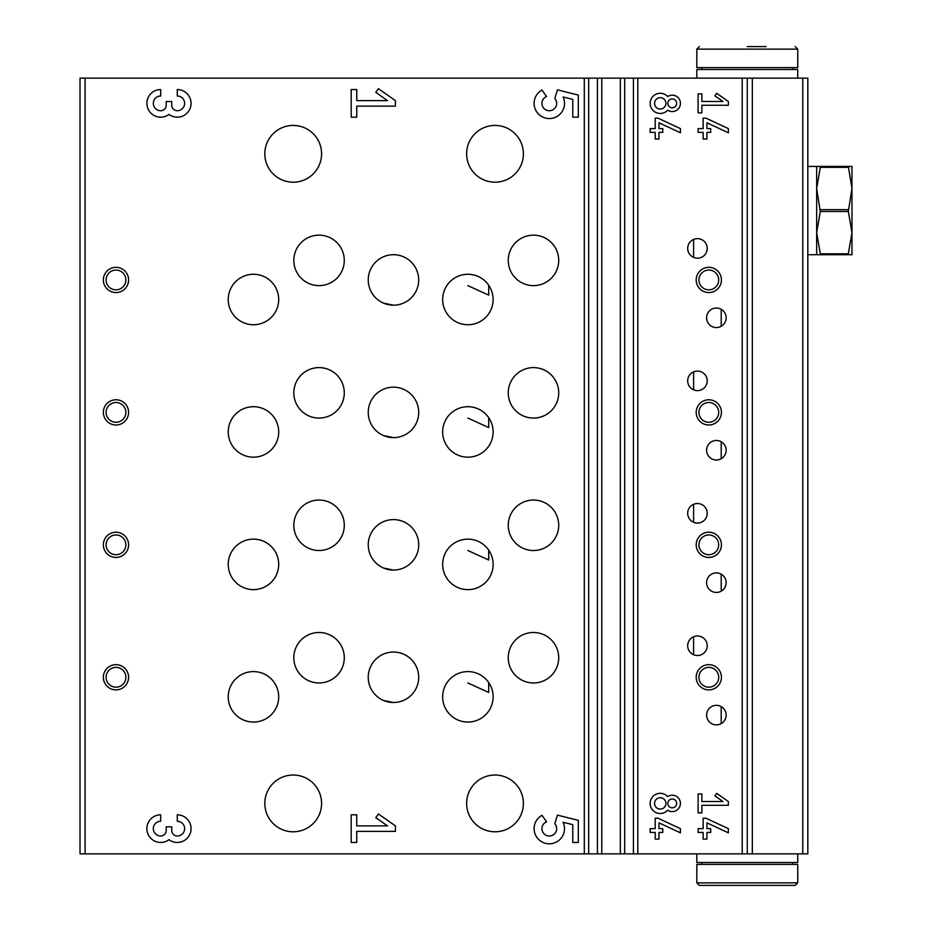 <?xml version="1.0" encoding="UTF-8"?>
<svg xmlns="http://www.w3.org/2000/svg" width="932" height="932" viewBox="0 0 932 932"><rect width="100%" height="100%" fill="white"/><g stroke="black" fill="none" stroke-linecap="round" stroke-linejoin="round"><path stroke-width="1.4" d="M716.382 327.563A9.774 9.774 0 0 1 707.912 312.907A9.774 9.774 0 0 1 724.84 312.907A9.774 9.774 0 0 1 716.382 327.563M721.205 309.296L721.205 326.293M716.382 460.012A9.774 9.774 0 0 1 707.912 445.345A9.774 9.774 0 0 1 724.84 445.345A9.774 9.774 0 0 1 716.382 460.012M721.205 441.733L721.205 458.73M383.611 700.491L393.467 702.507A25.222 25.222 0 0 1 371.623 664.667A25.222 25.222 0 0 1 415.322 664.667A25.222 25.222 0 0 1 393.467 702.507M383.611 568.054L393.467 570.058A25.222 25.222 0 0 1 371.623 532.219A25.222 25.222 0 0 1 415.322 532.219A25.222 25.222 0 0 1 393.467 570.058M383.611 435.605L393.467 437.621A25.222 25.222 0 0 1 371.623 399.781A25.222 25.222 0 0 1 415.322 399.781A25.222 25.222 0 0 1 393.467 437.621M383.611 303.168L393.467 305.172A25.222 25.222 0 0 1 371.623 267.333A25.222 25.222 0 0 1 415.322 267.333A25.222 25.222 0 0 1 393.467 305.172M721.205 706.619L721.205 723.616M721.205 574.182L721.205 591.179M693.606 239.431L693.606 257.407M693.606 371.868L693.606 389.844M693.606 504.317L693.606 522.281M693.606 636.754L693.606 654.73M467.887 682.97L488.706 692.441L488.706 682.573M467.887 550.532L488.706 560.004L488.706 550.125M467.887 418.095L488.706 427.567L488.706 417.687M467.887 285.646L488.706 295.118L488.706 285.25M802.778 78.137L807.823 78.137L807.823 853.863L802.778 853.863L802.778 78.137L80.024 78.137L80.024 853.863L597.412 853.863L597.412 78.137M160.688 814.824A13.817 13.817 0 0 0 147.582 833.01A13.817 13.817 0 0 0 168.972 839.685A13.817 13.817 0 0 0 190.361 833.01A13.817 13.817 0 0 0 177.266 814.824L177.266 821.278A7.363 7.363 0 0 1 184.629 828.641A7.363 7.363 0 0 1 177.266 836.004A5.522 5.522 0 0 1 171.744 830.482L171.744 826.801L166.211 826.801L166.211 830.482A5.522 5.522 0 0 1 160.688 836.004A7.363 7.363 0 0 1 153.326 828.641A7.363 7.363 0 0 1 160.688 821.278L160.688 814.824M395.413 831.402L395.413 825.88L378.404 813.962L375.806 817.667L387.526 825.88L356.746 825.88L356.746 814.824L351.213 814.824L351.213 842.446L356.746 842.446L356.746 831.402L395.413 831.402M578.306 842.446L578.306 820.346L557.406 815.127L554.831 823.772A7.363 7.363 0 0 1 553.526 834.676A7.363 7.363 0 0 1 542.832 832.148A7.363 7.363 0 0 1 546.548 821.814L541.993 815.314A15.192 15.192 0 0 0 535.83 835.643A15.192 15.192 0 0 0 556.008 842.272A15.192 15.192 0 0 0 563.091 822.245L572.784 824.669L572.784 842.446L578.306 842.446M160.688 89.554A13.817 13.817 0 0 0 147.582 107.728A13.817 13.817 0 0 0 168.972 114.415A13.817 13.817 0 0 0 190.361 107.728A13.817 13.817 0 0 0 177.266 89.554L177.266 95.996A7.363 7.363 0 0 1 184.629 103.359A7.363 7.363 0 0 1 177.266 110.722A5.522 5.522 0 0 1 171.744 105.2L171.744 101.518L166.211 101.518L166.211 105.2A5.522 5.522 0 0 1 160.688 110.722A7.363 7.363 0 0 1 153.326 103.359A7.363 7.363 0 0 1 160.688 95.996L160.688 89.554M395.413 106.12L395.413 100.598L378.404 88.68L375.806 92.396L387.526 100.598L356.746 100.598L356.746 89.554L351.213 89.554L351.213 117.176L356.746 117.176L356.746 106.12L395.413 106.12M578.306 117.176L578.306 95.076L557.406 89.845L554.831 98.489A7.363 7.363 0 0 1 553.526 109.394A7.363 7.363 0 0 1 542.832 106.877A7.363 7.363 0 0 1 546.548 96.532L541.993 90.043A15.192 15.192 0 0 0 535.83 110.372A15.192 15.192 0 0 0 556.008 117.001A15.192 15.192 0 0 0 563.091 96.963L572.784 99.386L572.784 117.176L578.306 117.176M495.008 182.194A28.379 28.379 0 0 1 470.439 139.625A28.379 28.379 0 0 1 519.59 139.625A28.379 28.379 0 0 1 495.008 182.194M495.008 831.787A28.379 28.379 0 0 1 470.439 789.218A28.379 28.379 0 0 1 519.59 789.218A28.379 28.379 0 0 1 495.008 831.787M293.196 831.787A28.379 28.379 0 0 1 268.614 789.218A28.379 28.379 0 0 1 317.777 789.218A28.379 28.379 0 0 1 293.196 831.787M293.196 182.194A28.379 28.379 0 0 1 268.614 139.625A28.379 28.379 0 0 1 317.777 139.625A28.379 28.379 0 0 1 293.196 182.194M467.887 457.169A25.222 25.222 0 0 1 446.044 419.33A25.222 25.222 0 0 1 489.743 419.33A25.222 25.222 0 0 1 467.887 457.169M467.887 589.618A25.222 25.222 0 0 1 446.044 551.767A25.222 25.222 0 0 1 489.743 551.767A25.222 25.222 0 0 1 467.887 589.618M467.887 722.055A25.222 25.222 0 0 1 446.044 684.216A25.222 25.222 0 0 1 489.743 684.216A25.222 25.222 0 0 1 467.887 722.055M467.887 324.732A25.222 25.222 0 0 1 446.044 286.893A25.222 25.222 0 0 1 489.743 286.893A25.222 25.222 0 0 1 467.887 324.732M533.477 418.072A25.222 25.222 0 0 1 511.633 380.233A25.222 25.222 0 0 1 555.332 380.233A25.222 25.222 0 0 1 533.477 418.072M533.477 550.509A25.222 25.222 0 0 1 511.633 512.67A25.222 25.222 0 0 1 555.332 512.67A25.222 25.222 0 0 1 533.477 550.509M533.477 682.958A25.222 25.222 0 0 1 511.633 645.107A25.222 25.222 0 0 1 555.332 645.107A25.222 25.222 0 0 1 533.477 682.958M533.477 285.623A25.222 25.222 0 0 1 511.633 247.784A25.222 25.222 0 0 1 555.332 247.784A25.222 25.222 0 0 1 533.477 285.623M253.457 457.169A25.222 25.222 0 0 1 231.614 419.33A25.222 25.222 0 0 1 275.313 419.33A25.222 25.222 0 0 1 253.457 457.169M253.457 589.618A25.222 25.222 0 0 1 231.614 551.767A25.222 25.222 0 0 1 275.313 551.767A25.222 25.222 0 0 1 253.457 589.618M253.457 722.055A25.222 25.222 0 0 1 231.614 684.216A25.222 25.222 0 0 1 275.313 684.216A25.222 25.222 0 0 1 253.457 722.055M253.457 324.732A25.222 25.222 0 0 1 231.614 286.893A25.222 25.222 0 0 1 275.313 286.893A25.222 25.222 0 0 1 253.457 324.732M319.047 418.072A25.222 25.222 0 0 1 297.203 380.233A25.222 25.222 0 0 1 340.902 380.233A25.222 25.222 0 0 1 319.047 418.072M319.047 550.509A25.222 25.222 0 0 1 297.203 512.67A25.222 25.222 0 0 1 340.902 512.67A25.222 25.222 0 0 1 319.047 550.509M319.047 682.958A25.222 25.222 0 0 1 297.203 645.107A25.222 25.222 0 0 1 340.902 645.107A25.222 25.222 0 0 1 319.047 682.958M319.047 285.623A25.222 25.222 0 0 1 297.203 247.784A25.222 25.222 0 0 1 340.902 247.784A25.222 25.222 0 0 1 319.047 285.623M115.976 425.004A12.617 12.617 0 0 1 105.048 406.084A12.617 12.617 0 0 1 126.903 406.084A12.617 12.617 0 0 1 115.976 425.004M115.976 557.452A12.617 12.617 0 0 1 105.048 538.533A12.617 12.617 0 0 1 126.903 538.533A12.617 12.617 0 0 1 115.976 557.452M115.976 689.89A12.617 12.617 0 0 1 105.048 670.97A12.617 12.617 0 0 1 126.903 670.97A12.617 12.617 0 0 1 115.976 689.89M115.976 292.566A12.617 12.617 0 0 1 105.048 273.647A12.617 12.617 0 0 1 126.903 273.647A12.617 12.617 0 0 1 115.976 292.566M802.778 853.863L597.412 853.863M680.43 832.835L680.43 828.664L657.934 818.168L655.208 818.168L655.208 828.641L650.163 828.641L650.163 832.427L655.208 832.427L655.208 839.103L658.982 839.103L658.982 832.427L662.769 832.427L662.769 828.641L658.982 828.641L658.982 822.839L680.43 832.835M667.685 796.592A10.089 10.089 0 0 0 653.216 796.173A10.089 10.089 0 0 0 653.216 810.654A10.089 10.089 0 0 0 667.685 810.234A8.202 8.202 0 0 0 678.403 798.013A8.202 8.202 0 0 0 667.685 796.592M728.358 832.835L728.358 828.664L705.862 818.168L703.136 818.168L703.136 828.641L698.091 828.641L698.091 832.427L703.136 832.427L703.136 839.103L706.922 839.103L706.922 832.427L710.708 832.427L710.708 828.641L706.922 828.641L706.922 822.839L728.358 832.835M728.358 805.306L728.358 801.52L716.708 793.365L714.926 795.893L722.952 801.52L701.878 801.52L701.878 793.947L698.091 793.947L698.091 812.867L701.878 812.867L701.878 805.306L728.358 805.306M680.43 132.787L680.43 128.604L657.934 118.119L655.208 118.119L655.208 128.593L650.163 128.593L650.163 132.367L655.208 132.367L655.208 139.054L658.982 139.054L658.982 132.367L662.769 132.367L662.769 128.593L658.982 128.593L658.982 122.779L680.43 132.787M667.685 96.544A10.089 10.089 0 0 0 653.216 96.124A10.089 10.089 0 0 0 653.216 110.593A10.089 10.089 0 0 0 667.685 110.186A8.202 8.202 0 0 0 678.403 97.953A8.202 8.202 0 0 0 667.685 96.544M728.358 132.787L728.358 128.604L705.862 118.119L703.136 118.119L703.136 128.593L698.091 128.593L698.091 132.367L703.136 132.367L703.136 139.054L706.922 139.054L706.922 132.367L710.708 132.367L710.708 128.593L706.922 128.593L706.922 122.779L728.358 132.787M728.358 105.258L728.358 101.471L716.708 93.305L714.926 95.845L722.952 101.471L701.878 101.471L701.878 93.899L698.091 93.899L698.091 112.819L701.878 112.819L701.878 105.258L728.358 105.258M716.382 592.449A9.774 9.774 0 0 1 707.912 577.782A9.774 9.774 0 0 1 724.84 577.782A9.774 9.774 0 0 1 716.382 592.449M716.382 724.898A9.774 9.774 0 0 1 707.912 710.231A9.774 9.774 0 0 1 724.84 710.231A9.774 9.774 0 0 1 716.382 724.898M697.462 390.636A9.774 9.774 0 0 1 688.993 375.969A9.774 9.774 0 0 1 705.92 375.969A9.774 9.774 0 0 1 697.462 390.636M697.462 523.073A9.774 9.774 0 0 1 688.993 508.418A9.774 9.774 0 0 1 705.92 508.418A9.774 9.774 0 0 1 697.462 523.073M697.462 655.522A9.774 9.774 0 0 1 688.993 640.855A9.774 9.774 0 0 1 705.92 640.855A9.774 9.774 0 0 1 697.462 655.522M697.462 258.187A9.774 9.774 0 0 1 688.993 243.532A9.774 9.774 0 0 1 705.92 243.532A9.774 9.774 0 0 1 697.462 258.187M708.809 425.004A12.617 12.617 0 0 1 697.882 406.084A12.617 12.617 0 0 1 719.737 406.084A12.617 12.617 0 0 1 708.809 425.004M708.809 557.452A12.617 12.617 0 0 1 697.882 538.533A12.617 12.617 0 0 1 719.737 538.533A12.617 12.617 0 0 1 708.809 557.452M708.809 689.89A12.617 12.617 0 0 1 697.882 670.97A12.617 12.617 0 0 1 719.737 670.97A12.617 12.617 0 0 1 708.809 689.89M708.809 292.566A12.617 12.617 0 0 1 697.882 273.647A12.617 12.617 0 0 1 719.737 273.647A12.617 12.617 0 0 1 708.809 292.566M747.278 853.863L747.278 78.137M115.976 289.829A9.879 9.879 0 0 1 107.413 275.01A9.879 9.879 0 0 1 124.539 275.01A9.879 9.879 0 0 1 115.976 289.829M115.976 687.164A9.879 9.879 0 0 1 107.413 672.333A9.879 9.879 0 0 1 124.539 672.333A9.879 9.879 0 0 1 115.976 687.164M115.976 554.715A9.879 9.879 0 0 1 107.413 539.896A9.879 9.879 0 0 1 124.539 539.896A9.879 9.879 0 0 1 115.976 554.715M115.976 422.278A9.879 9.879 0 0 1 107.413 407.447A9.879 9.879 0 0 1 124.539 407.447A9.879 9.879 0 0 1 115.976 422.278M708.809 289.829A9.879 9.879 0 0 1 700.247 275.01A9.879 9.879 0 0 1 717.372 275.01A9.879 9.879 0 0 1 708.809 289.829M708.809 687.164A9.879 9.879 0 0 1 700.247 672.333A9.879 9.879 0 0 1 717.372 672.333A9.879 9.879 0 0 1 708.809 687.164M708.809 554.715A9.879 9.879 0 0 1 700.247 539.896A9.879 9.879 0 0 1 717.372 539.896A9.879 9.879 0 0 1 708.809 554.715M708.809 422.278A9.879 9.879 0 0 1 700.247 407.447A9.879 9.879 0 0 1 717.372 407.447A9.879 9.879 0 0 1 708.809 422.278M654.567 103.359A5.674 5.674 0 0 0 663.083 108.275A5.674 5.674 0 0 0 663.083 98.443A5.674 5.674 0 0 0 654.567 103.359M667.813 103.359A4.415 4.415 0 0 0 674.442 107.18A4.415 4.415 0 0 0 674.442 99.538A4.415 4.415 0 0 0 667.813 103.359M654.567 803.407A5.674 5.674 0 0 0 663.083 808.324A5.674 5.674 0 0 0 663.083 798.491A5.674 5.674 0 0 0 654.567 803.407M667.813 803.407A4.415 4.415 0 0 0 674.442 807.24A4.415 4.415 0 0 0 674.442 799.586A4.415 4.415 0 0 0 667.813 803.407M747.278 46.6L766.197 46.6M696.833 49.128L797.734 49.128L797.734 67.628L696.833 67.628L696.833 49.128L699.349 46.6M797.734 78.137L797.734 69.516L696.833 69.516L696.833 78.137M696.833 882.872L699.349 885.4L795.217 885.4L797.734 882.872L797.734 864.372L696.833 864.372L696.833 882.872L797.734 882.872M696.833 853.863L696.833 862.484L797.734 862.484L797.734 853.863M848.33 166.432L851.976 188.497L851.976 166.432L807.823 166.432M848.33 253.807L848.33 254.727L851.976 254.727L851.976 232.65L848.33 253.807L820.3 253.807L816.653 232.65L816.653 166.432M848.33 167.352L820.3 167.352L820.3 166.432M848.33 254.727L820.3 254.727L820.3 253.807M848.33 211.494L851.976 232.65L851.976 188.497L848.33 211.494L820.3 211.494L816.653 188.497L820.3 167.352M820.3 254.727L816.653 254.727L816.653 232.65L820.3 211.494M848.33 209.653L820.3 209.653M816.653 254.727L807.823 254.727M85.068 853.863L85.068 78.137M584.306 853.863L584.306 78.137M588.675 853.863L588.675 78.137M601.781 853.863L601.781 78.137M620.328 853.863L620.328 78.137M624.696 853.863L624.696 78.137M633.434 853.863L633.434 78.137M637.803 853.863L637.803 78.137M742.233 853.863L742.233 78.137M752.322 853.863L752.322 78.137M797.734 49.128L795.217 46.6M701.878 67.628L701.878 69.516M792.689 67.628L792.689 69.516M792.689 864.372L792.689 862.484M701.878 864.372L701.878 862.484"/></g></svg>
